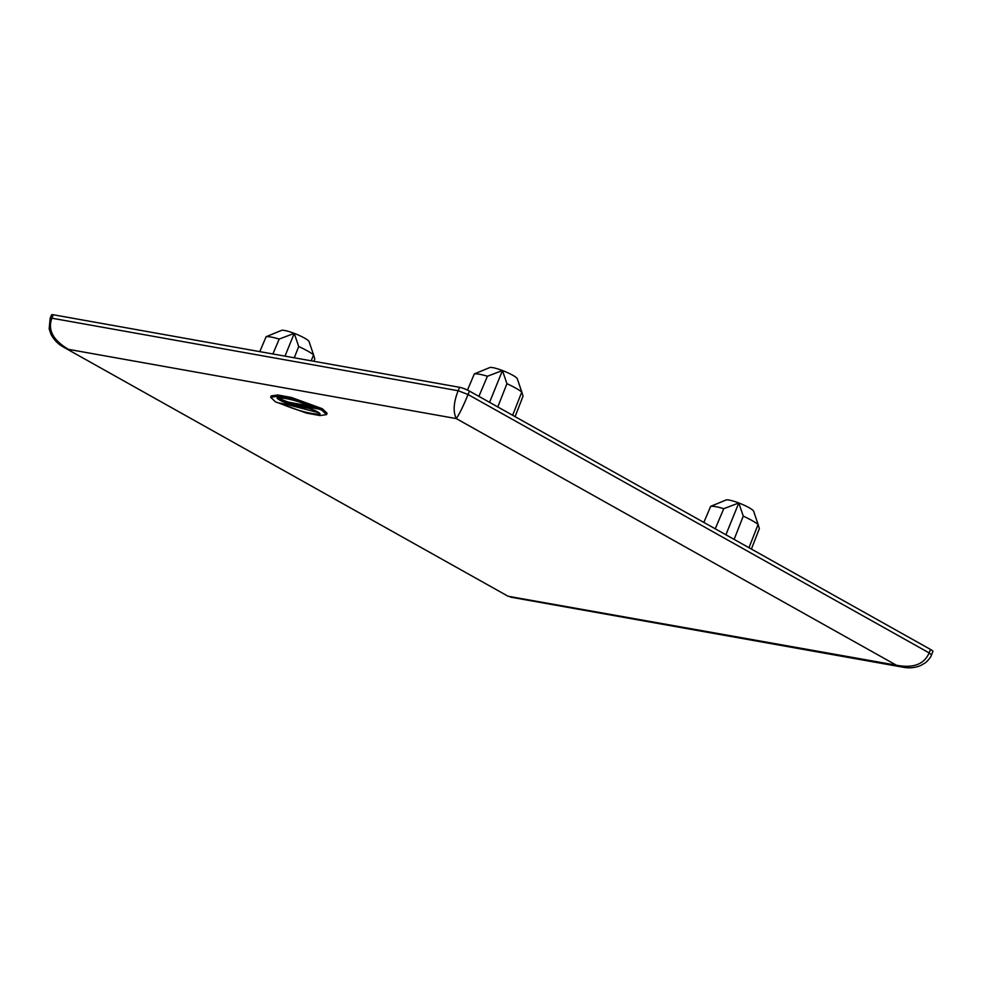 <?xml version="1.0" encoding="UTF-8"?>
<svg xmlns="http://www.w3.org/2000/svg" width="982" height="982" viewBox="0 0 982 982"><rect width="100%" height="100%" fill="white"/><g stroke="black" fill="none" stroke-linecap="round" stroke-linejoin="round"><path stroke-width="1.47" d="M53.286 314.768L51.886 318.205L50.156 318.315L51.555 314.866A7.537 1.228 22.1 0 1 53.286 314.768L459.564 387.301A7.537 1.228 22.1 0 1 469.445 391.069L930.543 649.458A7.537 1.228 22.1 0 1 932.9 651.471L931.501 654.92L929.144 652.907C924.136 664.348 913.199 668.46 896.37 665.207L508.075 596.246L63.314 347.002M703.848 522.424L710.661 506.344A27.68 4.517 22.1 0 1 723.759 508.676L715.227 528.795M757.883 523.652L759.344 528.623L751.402 549.073M710.661 506.344L726.066 499.998A15.074 2.467 22.1 0 1 738.808 502.968A15.074 2.467 22.1 0 1 753.611 511.18A15.074 2.467 22.1 0 1 753.66 511.291L758.116 524.449L748.984 547.711M758.116 524.449A27.68 4.517 -157.9 0 0 743.264 516.127L734.131 539.388M743.264 516.127L738.808 502.968L723.759 508.676M738.808 502.968L725.894 534.773M313.332 354.036L314.792 359.019L313.909 361.29M259.8 351.63L266.11 336.728A27.68 4.517 22.1 0 1 279.195 339.072L272.886 353.974M298.712 346.511L294.244 333.364A15.074 2.467 22.1 0 1 309.06 341.564A15.074 2.467 22.1 0 1 309.097 341.687L313.565 354.833A27.68 4.517 -157.9 0 0 298.712 346.511L294.281 357.792M313.565 354.833L311.22 360.811M266.11 336.728L281.515 330.382A15.074 2.467 22.1 0 1 294.244 333.364L279.195 339.072M294.244 333.364L285.001 356.135M469.445 391.069L468.046 394.506C463.32 406.106 459.392 414.134 456.274 418.59C452.935 411.679 453.561 402.387 458.164 390.738L459.564 387.301M930.543 649.458L929.144 652.907L468.046 394.506L458.164 390.738L51.886 318.205C47.529 329.903 53.065 340.288 68.507 349.359L456.274 418.59L896.37 665.207L903.207 667.232L510.591 597.142M326.527 414.637L327.092 413.262L322.292 408.708L291.421 397.477L277.82 394.973L271.228 395.893L270.664 397.268L275.451 401.822L306.323 413.054L319.923 415.558L326.515 414.637L321.728 410.083L290.856 398.864L277.268 396.347L270.664 397.268M285.21 404.068L319.04 412.784M278.704 397.747A7.721 1.264 -157.9 0 0 290.242 402.485L312.534 406.462M279.183 402.988L307.501 408.046A7.721 1.264 22.1 0 1 315.639 410.893A7.721 1.264 22.1 0 1 320.034 413.962A7.721 1.264 22.1 0 1 319.273 414.195C309.085 413.803 295.717 410.071 279.183 402.988M317.996 408.917L289.69 403.86A7.721 1.264 22.1 0 1 281.552 401.012A7.721 1.264 22.1 0 1 277.145 397.943A7.721 1.264 22.1 0 1 277.906 397.71C288.094 398.103 301.462 401.834 317.996 408.917M515.084 416.638L523.025 396.188L521.565 391.217M478.897 396.36L487.428 376.241A27.68 4.517 22.1 0 0 474.343 373.909L489.736 367.563A15.074 2.467 22.1 0 1 502.477 370.533L487.428 376.241M467.493 390.063L474.343 373.909M497.8 406.953L506.933 383.692L502.477 370.533A15.074 2.467 22.1 0 1 517.293 378.745A15.074 2.467 22.1 0 1 517.33 378.856L517.293 378.745M512.653 415.276L521.786 392.014A27.68 4.517 -157.9 0 0 506.933 383.692M517.33 378.856L521.786 392.014M502.477 370.533L489.564 402.338M508.075 596.246L63.695 347.211C58.098 344.166 53.838 339.821 50.929 334.162L49.174 328.835L50.156 318.34M319.653 413.275L319.273 414.195M290.242 402.485L289.69 403.86M931.501 654.92C931.034 656.897 929.033 659.499 925.486 662.74L920.613 665.587C914.966 667.821 909.16 668.374 903.207 667.232"/></g></svg>
